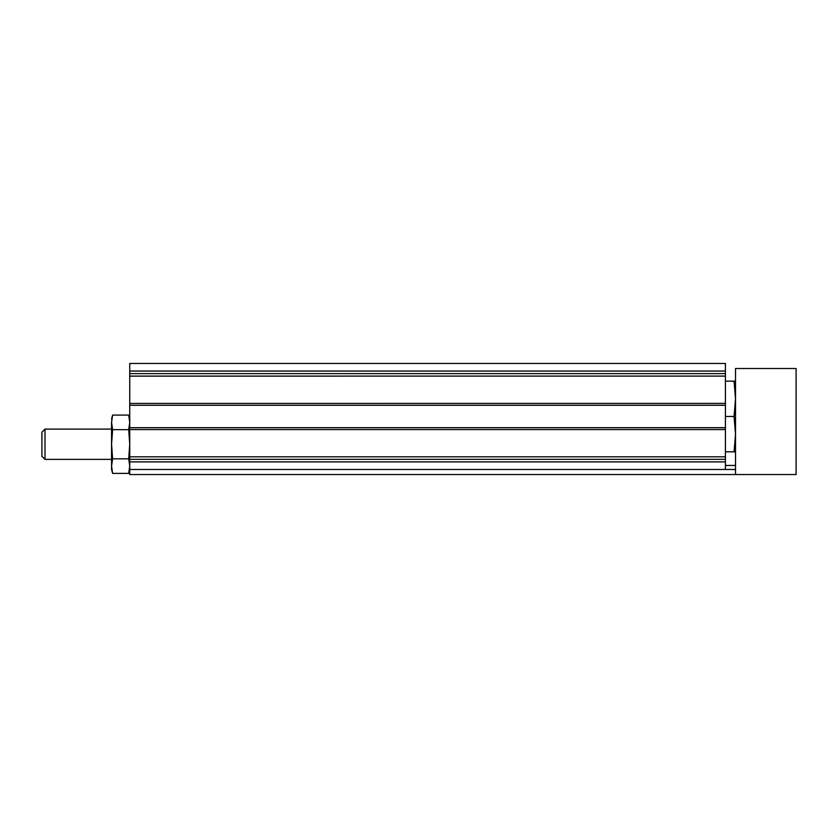 <?xml version="1.0" encoding="UTF-8"?>
<svg xmlns="http://www.w3.org/2000/svg" width="838" height="838" viewBox="0 0 838 838"><rect width="100%" height="100%" fill="white"/><g stroke="black" fill="none" stroke-linecap="round" stroke-linejoin="round"><path stroke-width="1.26" d="M129.743 422.383L128.696 415.093L129.743 422.383L128.696 429.664L129.743 444.245L128.696 458.815L129.743 466.096L128.696 473.386L129.743 466.096L128.696 458.815L112.606 458.815L111.569 444.245L112.606 429.664L111.569 422.383L112.25 416.549M129.743 405.267L129.743 429.559L725.425 429.559L725.425 403.392L129.743 403.424L725.425 403.392L725.425 376.105L129.743 376.136L129.743 405.267L725.425 405.267M129.743 376.105L129.743 363.472L725.425 363.472L725.425 376.105L129.743 376.105M735.523 474.528L735.523 368.521L796.1 368.521L796.1 474.528L129.743 474.528L129.743 469.479L725.425 469.479L725.425 456.815L129.743 456.815L129.743 459.339L725.425 459.339M112.25 471.93L112.606 473.386L128.696 473.386L129.743 469.479L129.743 459.339M129.743 429.559L129.743 456.815L725.425 456.815L725.425 429.559L129.743 429.559M735.523 451.818L734.057 451.818L735.523 434.147L734.057 416.476L735.523 398.804L734.057 381.143L735.523 381.143M735.523 465.446L725.425 465.446M735.523 469.479L725.425 469.479M796.1 368.521L765.806 368.521M111.569 444.245L111.569 469.479L112.606 473.386L111.569 466.096L112.606 458.815L111.569 444.245L111.569 422.383L112.606 429.664L128.696 429.664L129.743 444.245M111.569 419L112.606 415.093L111.569 422.383L112.606 415.093L128.696 415.093L129.743 419M111.569 459.381L44.99 459.381L44.99 429.098L111.569 429.098M44.99 459.381L41.9 456.291L41.9 432.188L44.99 429.098M734.057 416.476L725.425 416.476M734.057 451.818L725.425 451.818M734.057 381.143L725.425 381.143M129.743 427.684L725.425 427.684M129.743 373.612L725.425 373.612M129.743 371.056L725.425 371.056M129.743 461.895L725.425 461.895M111.569 469.479L112.606 473.386"/></g></svg>

